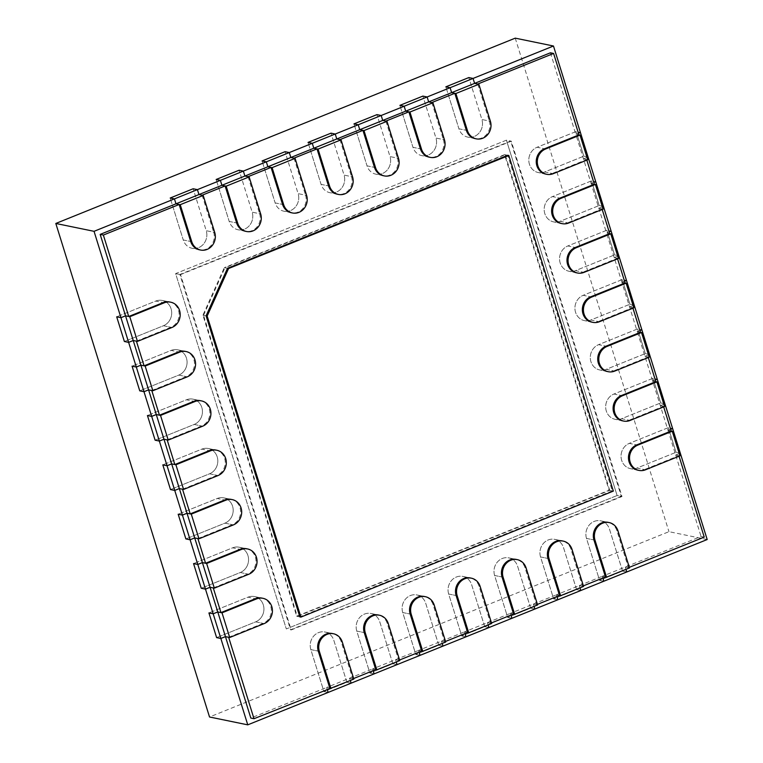 <?xml version="1.0" encoding="UTF-8"?>
<svg xmlns="http://www.w3.org/2000/svg" width="763" height="763" viewBox="0 0 763 763"><rect width="100%" height="100%" fill="white"/><g stroke="black" fill="none" stroke-linecap="round" stroke-linejoin="round"><path stroke-width="0.57" stroke-dasharray="3.81 2.86" d="M199.515 249.816L192.085 248.29A13.229 12.065 101.6 0 1 183.263 239.963L190.693 241.499L183.263 239.963L170.197 198.018L183.263 239.963A13.229 12.065 101.6 0 0 192.085 248.29L199.515 249.816A13.229 12.065 101.6 0 0 211.17 245.343A13.229 12.065 101.6 0 0 213.669 232.229L206.229 230.703L193.163 188.757L206.229 230.703A13.229 12.065 101.6 0 1 203.731 243.807A13.229 12.065 101.6 0 1 192.085 248.29A13.229 12.065 101.6 0 0 203.731 243.807A13.229 12.065 101.6 0 0 206.229 230.703L214.727 232.448M202.138 195.214L213.669 232.229M245.457 231.284L238.027 229.758A13.229 12.065 101.6 0 1 229.205 221.432L236.635 222.968L229.205 221.432L216.139 179.486L229.205 221.432A13.229 12.065 101.6 0 0 238.027 229.758L245.457 231.284A13.229 12.065 101.6 0 0 257.112 226.811A13.229 12.065 101.6 0 0 259.611 213.697L252.171 212.171L239.105 170.225L252.171 212.171A13.229 12.065 101.6 0 1 249.673 225.276A13.229 12.065 101.6 0 1 238.027 229.758A13.229 12.065 101.6 0 0 249.673 225.276A13.229 12.065 101.6 0 0 252.171 212.171L260.669 213.917M248.08 176.682L259.611 213.697M291.399 212.753L283.97 211.227A13.229 12.065 101.6 0 1 275.147 202.91L282.577 204.436L275.147 202.91L262.081 160.955L275.147 202.91A13.229 12.065 101.6 0 0 283.97 211.227L291.399 212.753A13.229 12.065 101.6 0 0 303.054 208.28A13.229 12.065 101.6 0 0 305.553 195.166L298.114 193.64L285.057 151.694L298.114 193.64A13.229 12.065 101.6 0 1 295.615 206.744A13.229 12.065 101.6 0 1 283.97 211.227A13.229 12.065 101.6 0 0 295.615 206.744A13.229 12.065 101.6 0 0 298.114 193.64L306.612 195.385M294.022 158.151L305.553 195.166M337.351 194.222L329.912 192.696A13.229 12.065 101.6 0 1 321.089 184.379L328.519 185.905L321.089 184.379L308.023 142.423L321.089 184.379A13.229 12.065 101.6 0 0 329.912 192.696L337.351 194.222A13.229 12.065 101.6 0 0 348.996 189.749A13.229 12.065 101.6 0 0 351.495 176.634L344.065 175.108L330.999 133.163L344.065 175.108A13.229 12.065 101.6 0 1 341.557 188.213A13.229 12.065 101.6 0 1 329.912 192.696A13.229 12.065 101.6 0 0 341.557 188.213A13.229 12.065 101.6 0 0 344.065 175.108L352.554 176.854M339.964 139.619L351.495 176.634M383.293 175.69L375.854 174.164A13.229 12.065 101.6 0 1 367.032 165.848L374.471 167.374L367.032 165.848L353.965 123.892L367.032 165.848A13.229 12.065 101.6 0 0 375.854 174.164L383.293 175.69A13.229 12.065 101.6 0 0 394.938 171.217A13.229 12.065 101.6 0 0 397.437 158.103L390.007 156.577L376.941 114.631L390.007 156.577A13.229 12.065 101.6 0 1 387.509 169.682A13.229 12.065 101.6 0 1 375.854 174.164A13.229 12.065 101.6 0 0 387.509 169.682A13.229 12.065 101.6 0 0 390.007 156.577L398.496 158.322M385.906 121.088L397.437 158.103M429.235 157.159L421.796 155.633A13.229 12.065 101.6 0 1 412.974 147.316L420.413 148.842L412.974 147.316L399.907 105.361L412.974 147.316A13.229 12.065 101.6 0 0 421.796 155.633L429.235 157.159A13.229 12.065 101.6 0 0 440.88 152.686A13.229 12.065 101.6 0 0 443.379 139.572L435.95 138.046L422.883 96.1L435.95 138.046A13.229 12.065 101.6 0 1 433.451 151.15A13.229 12.065 101.6 0 1 421.796 155.633A13.229 12.065 101.6 0 0 433.451 151.15A13.229 12.065 101.6 0 0 435.95 138.046L444.447 139.791M431.848 102.557L443.379 139.572M475.177 138.628L467.738 137.102A13.229 12.065 101.6 0 1 458.916 128.785L466.355 130.311L458.916 128.785L445.85 86.829L458.916 128.785A13.229 12.065 101.6 0 0 467.738 137.102L475.177 138.628A13.229 12.065 101.6 0 0 486.823 134.154A13.229 12.065 101.6 0 0 489.321 121.04L481.892 119.514L468.825 77.568L481.892 119.514A13.229 12.065 101.6 0 1 479.393 132.619A13.229 12.065 101.6 0 1 467.738 137.102A13.229 12.065 101.6 0 0 479.393 132.619A13.229 12.065 101.6 0 0 481.892 119.514L490.39 121.26M477.791 84.025L489.321 121.04M545.688 174.078L538.249 172.543A13.229 12.065 101.6 0 1 528.816 160.735A13.229 12.065 101.6 0 1 537.076 147.259L544.505 148.785L537.076 147.259L576.122 131.503L580.376 132.381L576.122 131.503L537.076 147.259A13.229 12.065 101.6 0 0 528.816 160.735A13.229 12.065 101.6 0 0 538.249 172.543L545.688 174.078A13.229 12.065 101.6 0 0 552.193 173.459L544.763 171.933L583.809 156.177L588.063 157.054L583.809 156.177L576.122 131.503L583.809 156.177L544.763 171.933A13.229 12.065 101.6 0 1 538.249 172.543A13.229 12.065 101.6 0 0 544.763 171.933L553.251 173.678M587.71 159.782L583.466 158.904L586.652 159.562L552.193 173.459M586.652 159.562L586.833 160.135M561.063 223.425L553.623 221.899A13.229 12.065 101.6 0 1 544.191 210.092A13.229 12.065 101.6 0 1 552.441 196.606L559.88 198.132L552.441 196.606L591.497 180.86L595.741 181.728L591.497 180.86L552.441 196.606A13.229 12.065 101.6 0 0 544.191 210.092A13.229 12.065 101.6 0 0 553.623 221.899L561.063 223.425A13.229 12.065 101.6 0 0 567.567 222.815L560.128 221.289L599.184 205.533L603.428 206.411L599.184 205.533L591.497 180.86L599.184 205.533L560.128 221.289A13.229 12.065 101.6 0 1 553.623 221.899A13.229 12.065 101.6 0 0 560.128 221.289L568.626 223.034M603.085 209.129L598.841 208.261L602.026 208.909L567.567 222.815M602.026 208.909L602.198 209.491M576.427 272.782L568.998 271.256A13.229 12.065 101.6 0 1 559.565 259.439A13.229 12.065 101.6 0 1 567.815 245.963L575.254 247.489L567.815 245.963L606.871 230.207L611.115 231.084L606.871 230.207L567.815 245.963A13.229 12.065 101.6 0 0 559.565 259.439A13.229 12.065 101.6 0 0 568.998 271.256L576.427 272.782A13.229 12.065 101.6 0 0 582.932 272.162L575.502 270.636L614.558 254.89L618.803 255.758L614.558 254.89L606.871 230.207L614.558 254.89L575.502 270.636A13.229 12.065 101.6 0 1 568.998 271.256A13.229 12.065 101.6 0 0 575.502 270.636L584 272.381M618.459 258.485L614.205 257.608L617.391 258.266L582.932 272.162M617.391 258.266L617.572 258.838M591.802 322.129L584.372 320.603A13.229 12.065 101.6 0 1 574.94 308.796A13.229 12.065 101.6 0 1 583.19 295.31L590.619 296.845L583.19 295.31L622.236 279.563L626.49 280.431L622.236 279.563L583.19 295.31A13.229 12.065 101.6 0 0 574.94 308.796A13.229 12.065 101.6 0 0 584.372 320.603L591.802 322.129A13.229 12.065 101.6 0 0 598.306 321.519L590.877 319.993L629.923 304.237L634.177 305.114L629.923 304.237L622.236 279.563L629.923 304.237L590.877 319.993A13.229 12.065 101.6 0 1 584.372 320.603A13.229 12.065 101.6 0 0 590.877 319.993L599.375 321.738M633.824 307.842L629.58 306.964L632.765 307.623L598.306 321.519M632.765 307.623L632.947 308.195M607.176 371.486L599.737 369.96A13.229 12.065 101.6 0 1 590.304 358.152A13.229 12.065 101.6 0 1 598.564 344.666L605.994 346.192L598.564 344.666L637.61 328.92L641.864 329.788L637.61 328.92L598.564 344.666A13.229 12.065 101.6 0 0 590.304 358.152A13.229 12.065 101.6 0 0 599.737 369.96L607.176 371.486A13.229 12.065 101.6 0 0 613.681 370.875L606.242 369.34L645.298 353.593L649.542 354.461L645.298 353.593L637.61 328.92L645.298 353.593L606.242 369.34A13.229 12.065 101.6 0 1 599.737 369.96A13.229 12.065 101.6 0 0 606.242 369.34L614.74 371.085M649.199 357.189L644.954 356.321L648.14 356.97L613.681 370.875M648.14 356.97L648.312 357.551M622.541 420.842L615.112 419.307A13.229 12.065 101.6 0 1 605.679 407.499A13.229 12.065 101.6 0 1 613.929 394.023L621.368 395.549L613.929 394.023L652.985 378.267L657.229 379.144L652.985 378.267L613.929 394.023A13.229 12.065 101.6 0 0 605.679 407.499A13.229 12.065 101.6 0 0 615.112 419.307L622.541 420.842A13.229 12.065 101.6 0 0 629.055 420.222L621.616 418.696L660.672 402.94L664.916 403.818L660.672 402.94L652.985 378.267L660.672 402.94L621.616 418.696A13.229 12.065 101.6 0 1 615.112 419.307A13.229 12.065 101.6 0 0 621.616 418.696L630.114 420.442M664.573 406.545L660.319 405.668L663.505 406.326L629.055 420.222M663.505 406.326L663.686 406.898M637.916 470.189L630.486 468.663A13.229 12.065 101.6 0 1 621.053 456.856A13.229 12.065 101.6 0 1 629.303 443.37L636.733 444.905L629.303 443.37L668.359 427.623L672.604 428.491L668.359 427.623L629.303 443.37A13.229 12.065 101.6 0 0 621.053 456.856A13.229 12.065 101.6 0 0 630.486 468.663L637.916 470.189A13.229 12.065 101.6 0 0 644.42 469.579L636.991 468.053L676.037 452.297L680.291 453.174L676.037 452.297L668.359 427.623L676.037 452.297L636.991 468.053A13.229 12.065 101.6 0 1 630.486 468.663A13.229 12.065 101.6 0 0 636.991 468.053L645.488 469.798M679.938 455.892L675.694 455.025L678.879 455.683L644.42 469.579M678.879 455.683L679.06 456.255M629.322 567.329L628.435 567.691L616.905 530.676A13.229 12.065 -78.4 0 0 608.082 522.35L600.653 520.824A13.229 12.065 -78.4 0 1 609.475 529.14L622.541 571.096L599.565 580.357L603.819 581.234L599.565 580.357L586.499 538.411A13.229 12.065 -78.4 0 1 589.007 525.306A13.229 12.065 -78.4 0 1 600.653 520.824A13.229 12.065 -78.4 0 1 609.475 529.14L622.541 571.096L599.565 580.357L586.499 538.411A13.229 12.065 -78.4 0 1 589.007 525.306A13.229 12.065 -78.4 0 1 600.653 520.824L608.082 522.35M583.38 585.86L582.493 586.222L570.962 549.207A13.229 12.065 -78.4 0 0 562.14 540.881L554.711 539.355A13.229 12.065 -78.4 0 1 563.533 547.672L576.599 589.627L553.623 598.888L557.877 599.766L553.623 598.888L540.557 556.942A13.229 12.065 -78.4 0 1 543.056 543.838A13.229 12.065 -78.4 0 1 554.711 539.355A13.229 12.065 -78.4 0 1 563.533 547.672L576.599 589.627L553.623 598.888L540.557 556.942A13.229 12.065 -78.4 0 1 543.056 543.838A13.229 12.065 -78.4 0 1 554.711 539.355L562.14 540.881M537.438 604.391L536.551 604.754L525.02 567.739A13.229 12.065 -78.4 0 0 516.198 559.413L508.768 557.887A13.229 12.065 -78.4 0 1 517.591 566.203L530.657 608.159L507.681 617.42L511.935 618.297L507.681 617.42L494.615 575.474A13.229 12.065 -78.4 0 1 497.114 562.369A13.229 12.065 -78.4 0 1 508.768 557.887A13.229 12.065 -78.4 0 1 517.591 566.203L530.657 608.159L507.681 617.42L494.615 575.474A13.229 12.065 -78.4 0 1 497.114 562.369A13.229 12.065 -78.4 0 1 508.768 557.887L516.198 559.413M491.496 622.923L490.609 623.285L479.078 586.27A13.229 12.065 -78.4 0 0 470.256 577.944L462.826 576.418A13.229 12.065 -78.4 0 1 471.648 584.735L484.715 626.69L461.739 635.951L465.993 636.828L461.739 635.951L448.673 594.005A13.229 12.065 -78.4 0 1 451.171 580.901A13.229 12.065 -78.4 0 1 462.826 576.418A13.229 12.065 -78.4 0 1 471.648 584.735L484.715 626.69L461.739 635.951L448.673 594.005A13.229 12.065 -78.4 0 1 451.171 580.901A13.229 12.065 -78.4 0 1 462.826 576.418L470.256 577.944M445.554 641.454L444.667 641.817L433.136 604.801A13.229 12.065 -78.4 0 0 424.314 596.475L416.884 594.949A13.229 12.065 -78.4 0 1 425.706 603.266L438.773 645.221L415.797 654.482L420.051 655.36L415.797 654.482L402.73 612.536A13.229 12.065 -78.4 0 1 405.229 599.432A13.229 12.065 -78.4 0 1 416.884 594.949A13.229 12.065 -78.4 0 1 425.706 603.266L438.773 645.221L415.797 654.482L402.73 612.536A13.229 12.065 -78.4 0 1 405.229 599.432A13.229 12.065 -78.4 0 1 416.884 594.949L424.314 596.475M399.602 659.985L398.725 660.348L387.194 623.333A13.229 12.065 -78.4 0 0 378.372 615.007L370.942 613.481A13.229 12.065 -78.4 0 1 379.764 621.797L392.831 663.753L369.855 673.014L374.099 673.891L369.855 673.014L356.788 631.068A13.229 12.065 -78.4 0 1 359.287 617.954A13.229 12.065 -78.4 0 1 370.942 613.481A13.229 12.065 -78.4 0 1 379.764 621.797L392.831 663.753L369.855 673.014L356.788 631.068A13.229 12.065 -78.4 0 1 359.287 617.954A13.229 12.065 -78.4 0 1 370.942 613.481L378.372 615.007M353.66 678.517L352.783 678.879L341.252 641.864A13.229 12.065 -78.4 0 0 332.43 633.538L324.99 632.012A13.229 12.065 -78.4 0 1 333.822 640.329L346.879 682.284L323.913 691.545L328.157 692.423L323.913 691.545L310.846 649.599A13.229 12.065 -78.4 0 1 313.345 636.485A13.229 12.065 -78.4 0 1 324.99 632.012A13.229 12.065 -78.4 0 1 333.822 640.329L346.879 682.284L323.913 691.545L310.846 649.599A13.229 12.065 -78.4 0 1 313.345 636.485A13.229 12.065 -78.4 0 1 324.99 632.012L332.43 633.538M228.642 637.286L263.101 623.39A13.229 12.065 -78.4 0 0 271.351 609.904A13.229 12.065 -78.4 0 0 261.919 598.097L254.48 596.561A13.229 12.065 -78.4 0 1 263.912 608.378A13.229 12.065 -78.4 0 1 255.662 621.855L216.616 637.61L255.662 621.855L263.101 623.39M213.268 587.93L247.727 574.034A13.229 12.065 -78.4 0 0 255.977 560.547A13.229 12.065 -78.4 0 0 246.544 548.74L239.115 547.214A13.229 12.065 -78.4 0 1 248.547 559.021A13.229 12.065 -78.4 0 1 240.288 572.508L201.241 588.254L240.288 572.508L247.727 574.034M197.894 538.583L232.353 524.677A13.229 12.065 -78.4 0 0 240.603 511.2A13.229 12.065 -78.4 0 0 231.17 499.384L223.74 497.858A13.229 12.065 -78.4 0 1 233.173 509.665A13.229 12.065 -78.4 0 1 224.923 523.151L185.867 538.907L224.923 523.151L232.353 524.677M182.529 489.226L216.978 475.33A13.229 12.065 -78.4 0 0 225.238 461.844A13.229 12.065 -78.4 0 0 215.805 450.036L208.366 448.51A13.229 12.065 -78.4 0 1 217.798 460.318A13.229 12.065 -78.4 0 1 209.548 473.794L170.492 489.55L209.548 473.794L216.978 475.33M167.154 439.869L201.613 425.973A13.229 12.065 -78.4 0 0 209.863 412.487A13.229 12.065 -78.4 0 0 200.431 400.68L192.991 399.154A13.229 12.065 -78.4 0 1 202.433 410.961A13.229 12.065 -78.4 0 1 194.174 424.447L155.127 440.194L194.174 424.447L201.613 425.973M151.78 390.522L186.239 376.617A13.229 12.065 -78.4 0 0 194.489 363.14A13.229 12.065 -78.4 0 0 185.056 351.333L177.626 349.797A13.229 12.065 -78.4 0 1 187.059 361.614A13.229 12.065 -78.4 0 1 178.8 375.091L139.753 390.847L178.8 375.091L186.239 376.617M136.405 341.166L170.864 327.27A13.229 12.065 -78.4 0 0 179.124 313.784A13.229 12.065 -78.4 0 0 169.682 301.976L162.252 300.45A13.229 12.065 -78.4 0 1 171.685 312.258A13.229 12.065 -78.4 0 1 163.435 325.744L124.379 341.49L163.435 325.744L170.864 327.27M612.269 490.876L299.859 616.895L297.312 616.37L609.723 490.351L612.269 490.876L507.748 155.28L505.192 154.755L224.942 267.794L227.488 268.318L224.303 267.66L202.91 315.186L296.673 616.237L609.084 490.228L504.562 154.622L224.303 267.66M202.91 315.186L206.096 315.834L203.54 315.31L297.312 616.37M203.54 315.31L224.942 267.794M609.723 490.351L505.192 154.755M180.516 274.604L511.305 141.174L621.988 496.522L291.199 629.942L180.516 274.604L175.633 273.602L506.422 140.173L511.305 141.174M621.349 496.389L290.56 629.809L179.887 274.47L510.676 141.05L621.349 496.389L617.105 495.511L286.316 628.941L175.633 273.602L506.422 140.173L617.105 495.511L621.988 496.522M290.56 629.809L291.199 629.942M704.239 537.114L701.054 536.456L625.25 567.033L625.965 569.332L625.25 567.033L628.435 567.691M629.504 567.91L625.25 567.033L602.284 576.294L602.818 578.02L602.284 576.294L605.469 576.952L602.284 576.294L579.308 585.564L580.023 587.863L579.308 585.564L582.493 586.222M583.561 586.432L579.308 585.564L556.341 594.825L556.876 596.552L556.341 594.825L559.527 595.483L556.341 594.825L533.366 604.096L534.081 606.394L533.366 604.096L536.551 604.754M537.61 604.964L533.366 604.096L510.399 613.357L510.933 615.083L510.399 613.357L513.585 614.015L510.399 613.357L487.423 622.627L488.139 624.926L487.423 622.627L490.609 623.285M491.668 623.495L487.423 622.627L464.448 631.888L464.991 633.614L464.448 631.888L467.633 632.546L464.448 631.888L441.481 641.158L442.197 643.457L441.481 641.158L444.667 641.817M445.726 642.026L441.481 641.158L418.505 650.419L421.691 651.077L418.505 650.419L419.049 652.146L418.505 650.419L372.563 668.951L375.749 669.609L372.563 668.951L373.107 670.677L372.563 668.951L326.621 687.482L327.155 689.208L326.621 687.482L329.807 688.14L326.621 687.482L250.817 718.059M398.725 660.348L395.539 659.69L396.255 661.988L395.539 659.69L399.783 660.558M352.783 678.879L349.597 678.221L350.312 680.52L349.597 678.221L353.841 679.089M550.419 52.8L575.779 134.231L578.964 134.889L575.779 134.231L578.43 133.163L575.779 134.231L591.153 183.587L594.339 184.236L591.153 183.587L593.795 182.51L591.153 183.587L606.518 232.934L609.704 233.592L606.518 232.934L609.17 231.866L606.518 232.934L621.893 282.291L625.078 282.939L621.893 282.291L624.544 281.223L621.893 282.291L637.267 331.638L640.453 332.296L637.267 331.638L639.919 330.57L637.267 331.638L652.642 380.995L655.827 381.653L652.642 380.995L655.283 379.926L652.642 380.995L668.006 430.351L671.192 431L668.006 430.351L670.658 429.283L668.006 430.351L701.054 536.456M583.466 158.904L586.995 157.483L583.466 158.904M598.841 208.261L602.369 206.83L598.841 208.261M614.205 257.608L617.744 256.187L614.205 257.608M629.58 306.964L633.109 305.543L629.58 306.964M675.694 455.025L679.223 453.603L675.694 455.025M644.954 356.321L648.483 354.89L644.954 356.321M660.319 405.668L663.858 404.247L660.319 405.668M707.187 539.536L668.96 531.677L209.529 716.991M351.133 683.152L346.879 682.284L351.133 683.152M397.075 664.621L392.831 663.753L397.075 664.621M443.017 646.089L438.773 645.221L443.017 646.089M488.959 627.558L484.715 626.69L488.959 627.558M534.901 609.027L530.657 608.159L534.901 609.027M580.843 590.495L576.599 589.627L580.843 590.495M626.785 571.964L622.541 571.096L626.785 571.964M515.244 38.15L668.96 531.677M169.682 301.976L162.252 300.45A13.229 12.065 -78.4 0 0 155.747 301.061L163.177 302.596L155.747 301.061L116.691 316.817L155.747 301.061A13.229 12.065 -78.4 0 1 162.252 300.45A13.229 12.065 -78.4 0 1 171.685 312.258A13.229 12.065 -78.4 0 1 163.435 325.744L171.933 327.489M185.056 351.333L177.626 349.797A13.229 12.065 -78.4 0 0 171.122 350.417L178.552 351.943L171.122 350.417L132.066 366.164L171.122 350.417A13.229 12.065 -78.4 0 1 177.626 349.797A13.229 12.065 -78.4 0 1 187.059 361.614A13.229 12.065 -78.4 0 1 178.8 375.091L187.297 376.836M200.431 400.68L192.991 399.154A13.229 12.065 -78.4 0 0 186.487 399.774L193.926 401.3L186.487 399.774L147.44 415.52L186.487 399.774A13.229 12.065 -78.4 0 1 192.991 399.154A13.229 12.065 -78.4 0 1 202.433 410.961A13.229 12.065 -78.4 0 1 194.174 424.447L202.672 426.193M215.805 450.036L208.366 448.51A13.229 12.065 -78.4 0 0 201.861 449.121L209.3 450.647L201.861 449.121L162.815 464.877L201.861 449.121A13.229 12.065 -78.4 0 1 208.366 448.51A13.229 12.065 -78.4 0 1 217.798 460.318A13.229 12.065 -78.4 0 1 209.548 473.794L218.046 475.549M231.17 499.384L223.74 497.858A13.229 12.065 -78.4 0 0 217.236 498.477L224.665 500.003L217.236 498.477L178.18 514.224L217.236 498.477A13.229 12.065 -78.4 0 1 223.74 497.858A13.229 12.065 -78.4 0 1 233.173 509.665A13.229 12.065 -78.4 0 1 224.923 523.151L233.411 524.896M246.544 548.74L239.115 547.214A13.229 12.065 -78.4 0 0 232.601 547.824L240.04 549.36L232.601 547.824L193.554 563.58L232.601 547.824A13.229 12.065 -78.4 0 1 239.115 547.214A13.229 12.065 -78.4 0 1 248.547 559.021A13.229 12.065 -78.4 0 1 240.288 572.508L248.786 574.253M261.919 598.097L254.48 596.561A13.229 12.065 -78.4 0 0 247.975 597.181L255.414 598.707L247.975 597.181L208.928 612.937L247.975 597.181A13.229 12.065 -78.4 0 1 254.48 596.561A13.229 12.065 -78.4 0 1 263.912 608.378A13.229 12.065 -78.4 0 1 255.662 621.855L264.16 623.6M504.562 154.622L507.748 155.28M179.887 274.47L175.633 273.602L286.316 628.941L617.105 495.511L506.422 140.173L510.676 141.05M296.673 616.237L299.859 616.895M609.084 490.228L613.338 491.095M310.846 649.599L318.276 651.125L310.846 649.599M342.31 642.074L341.252 641.864M356.788 631.068L364.228 632.594L356.788 631.068M388.253 623.543L387.194 623.333M402.73 612.536L410.17 614.062L402.73 612.536M434.195 605.011L433.136 604.801M448.673 594.005L456.112 595.531L448.673 594.005M480.146 586.48L479.078 586.27M494.615 575.474L502.054 577L494.615 575.474M526.089 567.958L525.02 567.739M540.557 556.942L547.996 558.468L540.557 556.942M572.031 549.427L570.962 549.207M586.499 538.411L593.938 539.937L586.499 538.411M617.973 530.895L616.905 530.676"/><path stroke-width="1.14" d="M330.875 688.36L319.344 651.344A13.229 12.065 -78.4 0 1 321.843 638.24A13.229 12.065 -78.4 0 1 333.488 633.757A13.229 12.065 -78.4 0 1 342.31 642.074L353.841 679.089L254.003 718.717L250.817 718.059L225.457 636.628L220.86 638.478L213.173 613.805L208.928 612.937L213.173 613.805L217.77 611.955L210.083 587.281L205.485 589.131L197.798 564.448L193.554 563.58L197.798 564.448L202.395 562.598L194.708 537.925L190.121 539.775L182.433 515.101L178.18 514.224L182.433 515.101L187.021 513.251L179.343 488.568L174.746 490.428L167.059 465.745L162.815 464.877L167.059 465.745L171.656 463.894L163.969 439.221L159.372 441.071L151.684 416.398L147.44 415.52L151.684 416.398L156.281 414.538L159.467 415.196L151.78 390.522L148.594 389.864L143.997 391.715L136.319 367.041L132.066 366.164L136.319 367.041L140.907 365.191L144.093 365.839L136.405 341.166L133.22 340.508L128.632 342.368L120.945 317.685L116.691 316.817L120.945 317.685L125.542 315.834L128.728 316.492L103.358 235.061L179.162 204.484L190.693 241.499A13.229 12.065 101.6 0 0 199.515 249.816L200.583 250.035A13.229 12.065 101.6 0 0 212.228 245.552A13.229 12.065 101.6 0 0 214.727 232.448L203.196 195.433L180.23 204.703L191.761 241.718A13.229 12.065 101.6 0 0 200.583 250.035M203.196 195.433L198.952 194.565L202.138 195.214L225.104 185.953L236.635 222.968A13.229 12.065 101.6 0 0 245.457 231.284L246.525 231.504A13.229 12.065 101.6 0 0 258.171 227.021A13.229 12.065 101.6 0 0 260.669 213.917L249.139 176.902L226.172 186.172L237.703 223.187A13.229 12.065 101.6 0 0 246.525 231.504M249.139 176.902L244.894 176.034L248.08 176.682L271.056 167.421L282.577 204.436A13.229 12.065 101.6 0 0 291.399 212.753L292.467 212.972A13.229 12.065 101.6 0 0 304.113 208.49A13.229 12.065 101.6 0 0 306.612 195.385L295.081 158.37L272.114 167.641L283.645 204.656A13.229 12.065 101.6 0 0 292.467 212.972M295.081 158.37L290.837 157.502L294.022 158.151L316.998 148.89L328.519 185.905A13.229 12.065 101.6 0 0 337.351 194.222L338.41 194.441A13.229 12.065 101.6 0 0 350.055 189.968A13.229 12.065 101.6 0 0 352.554 176.854L341.032 139.839L318.057 149.109L329.587 186.124A13.229 12.065 101.6 0 0 338.41 194.441M341.032 139.839L336.779 138.971L339.964 139.619L362.94 130.359L374.471 167.374A13.229 12.065 101.6 0 0 383.293 175.69L384.352 175.91A13.229 12.065 101.6 0 0 395.997 171.437A13.229 12.065 101.6 0 0 398.496 158.322L386.975 121.307L363.999 130.578L375.53 167.593A13.229 12.065 101.6 0 0 384.352 175.91M386.975 121.307L382.721 120.44L385.906 121.088L408.882 111.827L420.413 148.842A13.229 12.065 101.6 0 0 429.235 157.159L430.294 157.378A13.229 12.065 101.6 0 0 441.939 152.905A13.229 12.065 101.6 0 0 444.447 139.791L432.917 102.776L409.941 112.047L421.472 149.062A13.229 12.065 101.6 0 0 430.294 157.378M432.917 102.776L428.663 101.908L431.848 102.557L454.824 93.296L466.355 130.311A13.229 12.065 101.6 0 0 475.177 138.628L476.236 138.847A13.229 12.065 101.6 0 0 487.891 134.374A13.229 12.065 101.6 0 0 490.39 121.26L478.859 84.245L455.883 93.515L467.414 130.53A13.229 12.065 101.6 0 0 476.236 138.847M478.859 84.245L474.605 83.377L477.791 84.025L553.604 53.448L578.964 134.889L544.505 148.785A13.229 12.065 101.6 0 0 536.255 162.261A13.229 12.065 101.6 0 0 545.688 174.078L546.747 174.298A13.229 12.065 101.6 0 0 553.251 173.678L587.71 159.782L580.023 135.099L545.574 149.004A13.229 12.065 101.6 0 0 537.314 162.481A13.229 12.065 101.6 0 0 546.747 174.298M586.833 160.135L594.339 184.236L559.88 198.132A13.229 12.065 101.6 0 0 551.63 211.618A13.229 12.065 101.6 0 0 561.063 223.425L562.121 223.645A13.229 12.065 101.6 0 0 568.626 223.034L603.085 209.129L595.398 184.455L560.939 198.351A13.229 12.065 101.6 0 0 552.689 211.837A13.229 12.065 101.6 0 0 562.121 223.645M602.198 209.491L609.704 233.592L575.254 247.489A13.229 12.065 101.6 0 0 566.995 260.975A13.229 12.065 101.6 0 0 576.427 272.782L577.496 273.001A13.229 12.065 101.6 0 0 584 272.381L618.459 258.485L610.772 233.812L576.313 247.708A13.229 12.065 101.6 0 0 568.063 261.194A13.229 12.065 101.6 0 0 577.496 273.001M617.572 258.838L625.078 282.939L590.619 296.845A13.229 12.065 101.6 0 0 582.369 310.322A13.229 12.065 101.6 0 0 591.802 322.129L592.861 322.348A13.229 12.065 101.6 0 0 599.375 321.738L633.824 307.842L626.137 283.159L591.687 297.065A13.229 12.065 101.6 0 0 583.428 310.541A13.229 12.065 101.6 0 0 592.861 322.348M632.947 308.195L640.453 332.296L605.994 346.192A13.229 12.065 101.6 0 0 597.744 359.678A13.229 12.065 101.6 0 0 607.176 371.486L608.235 371.705A13.229 12.065 101.6 0 0 614.74 371.085L649.199 357.189L641.511 332.515L607.052 346.412A13.229 12.065 101.6 0 0 598.802 359.898A13.229 12.065 101.6 0 0 608.235 371.705M648.312 357.551L655.827 381.653L621.368 395.549A13.229 12.065 101.6 0 0 613.109 409.035A13.229 12.065 101.6 0 0 622.541 420.842L623.609 421.062A13.229 12.065 101.6 0 0 630.114 420.442L664.573 406.545L656.886 381.872L622.427 395.768A13.229 12.065 101.6 0 0 614.177 409.245A13.229 12.065 101.6 0 0 623.609 421.062M663.686 406.898L671.192 431L636.733 444.905A13.229 12.065 101.6 0 0 628.483 458.382A13.229 12.065 101.6 0 0 637.916 470.189L638.984 470.409A13.229 12.065 101.6 0 0 645.488 469.798L679.938 455.892L672.26 431.219L637.801 445.115A13.229 12.065 101.6 0 0 629.542 458.601A13.229 12.065 101.6 0 0 638.984 470.409M679.06 456.255L704.239 537.114L629.322 567.329M606.528 577.171L605.469 576.952L593.938 539.937A13.229 12.065 -78.4 0 1 596.437 526.832A13.229 12.065 -78.4 0 1 608.082 522.35L609.151 522.569A13.229 12.065 -78.4 0 1 617.973 530.895L629.504 567.91L606.528 577.171L594.997 540.156A13.229 12.065 -78.4 0 1 597.496 527.052A13.229 12.065 -78.4 0 1 609.151 522.569M605.469 576.952L583.38 585.86M560.586 595.703L559.527 595.483L547.996 558.468A13.229 12.065 -78.4 0 1 550.495 545.364A13.229 12.065 -78.4 0 1 562.14 540.881L563.208 541.101A13.229 12.065 -78.4 0 1 572.031 549.427L583.561 586.432L560.586 595.703L549.055 558.688A13.229 12.065 -78.4 0 1 551.554 545.583A13.229 12.065 -78.4 0 1 563.208 541.101M559.527 595.483L537.438 604.391M514.644 614.234L513.585 614.015L502.054 577A13.229 12.065 -78.4 0 1 504.553 563.895A13.229 12.065 -78.4 0 1 516.198 559.413L517.266 559.632A13.229 12.065 -78.4 0 1 526.089 567.958L537.61 604.964L514.644 614.234L503.113 577.219A13.229 12.065 -78.4 0 1 505.611 564.115A13.229 12.065 -78.4 0 1 517.266 559.632M513.585 614.015L491.496 622.923M468.701 632.765L467.633 632.546L456.112 595.531A13.229 12.065 -78.4 0 1 458.611 582.427A13.229 12.065 -78.4 0 1 470.256 577.944L471.315 578.163A13.229 12.065 -78.4 0 1 480.146 586.48L491.668 623.495L468.701 632.765L457.171 595.75A13.229 12.065 -78.4 0 1 459.669 582.646A13.229 12.065 -78.4 0 1 471.315 578.163M467.633 632.546L445.554 641.454M422.759 651.297L421.691 651.077L410.17 614.062A13.229 12.065 -78.4 0 1 412.669 600.958A13.229 12.065 -78.4 0 1 424.314 596.475L425.373 596.695A13.229 12.065 -78.4 0 1 434.195 605.011L445.726 642.026L422.759 651.297L411.228 614.282A13.229 12.065 -78.4 0 1 413.727 601.177A13.229 12.065 -78.4 0 1 425.373 596.695M421.691 651.077L399.602 659.985M376.817 669.828L375.749 669.609L364.228 632.594A13.229 12.065 -78.4 0 1 366.726 619.489A13.229 12.065 -78.4 0 1 378.372 615.007L379.43 615.226A13.229 12.065 -78.4 0 1 388.253 623.543L399.783 660.558L376.817 669.828L365.286 632.813A13.229 12.065 -78.4 0 1 367.785 619.709A13.229 12.065 -78.4 0 1 379.43 615.226M375.749 669.609L353.66 678.517M329.807 688.14L318.276 651.125A13.229 12.065 -78.4 0 1 320.775 638.021A13.229 12.065 -78.4 0 1 332.43 633.538L333.488 633.757M254.003 718.717L228.642 637.286L225.457 636.628L220.86 638.478L216.616 637.61L208.928 612.937L216.616 637.61L220.86 638.478L247.756 724.85L209.529 716.991L55.813 223.464L515.244 38.15L553.471 46.009L580.376 132.381L578.43 133.163L580.376 132.381L595.741 181.728L593.795 182.51L595.741 181.728L611.115 231.084L609.17 231.866L611.115 231.084L626.49 280.431L624.544 281.223L626.49 280.431L641.864 329.788L639.919 330.57L641.864 329.788L657.229 379.144L655.283 379.926L657.229 379.144L672.604 428.491L670.658 429.283L672.604 428.491L707.187 539.536L603.819 581.234L602.818 578.02L603.819 581.234L557.877 599.766L556.876 596.552L557.877 599.766L511.935 618.297L510.933 615.083L511.935 618.297L465.993 636.828L464.991 633.614L465.993 636.828L420.051 655.36L419.049 652.146L420.051 655.36L374.099 673.891L373.107 670.677L374.099 673.891L328.157 692.423L327.155 689.208L328.157 692.423L247.756 724.85M255.414 598.707A13.229 12.065 -78.4 0 1 261.919 598.097L262.977 598.316A13.229 12.065 -78.4 0 1 272.41 610.123A13.229 12.065 -78.4 0 1 264.16 623.6L229.701 637.506L225.457 636.628L217.77 611.955L220.955 612.603L255.414 598.707L256.473 598.926A13.229 12.065 -78.4 0 1 262.977 598.316M220.955 612.603L213.268 587.93L210.083 587.281L205.485 589.131L201.241 588.254L193.554 563.58L201.241 588.254L205.485 589.131L213.173 613.805L217.77 611.955L222.014 612.823L229.701 637.506M240.04 549.36A13.229 12.065 -78.4 0 1 246.544 548.74L247.603 548.959A13.229 12.065 -78.4 0 1 257.036 560.767A13.229 12.065 -78.4 0 1 248.786 574.253L214.327 588.149L210.083 587.281L202.395 562.598L205.581 563.256L240.04 549.36L241.098 549.579A13.229 12.065 -78.4 0 1 247.603 548.959M205.581 563.256L197.894 538.583L194.708 537.925L190.121 539.775L185.867 538.907L178.18 514.224L185.867 538.907L190.121 539.775L197.798 564.448L202.395 562.598L206.639 563.475L214.327 588.149M224.665 500.003A13.229 12.065 -78.4 0 1 231.17 499.384L232.238 499.603A13.229 12.065 -78.4 0 1 241.671 511.42A13.229 12.065 -78.4 0 1 233.411 524.896L198.962 538.792L194.708 537.925L187.021 513.251L190.206 513.9L224.665 500.003L225.734 500.223A13.229 12.065 -78.4 0 1 232.238 499.603M190.206 513.9L182.529 489.226L179.343 488.568L174.746 490.428L170.492 489.55L162.815 464.877L170.492 489.55L174.746 490.428L182.433 515.101L187.021 513.251L191.275 514.119L198.962 538.792M209.3 450.647A13.229 12.065 -78.4 0 1 215.805 450.036L216.864 450.256A13.229 12.065 -78.4 0 1 226.296 462.063A13.229 12.065 -78.4 0 1 218.046 475.549L183.587 489.445L179.343 488.568L171.656 463.894L174.841 464.553L209.3 450.647L210.359 450.866A13.229 12.065 -78.4 0 1 216.864 450.256M174.841 464.553L167.154 439.869L163.969 439.221L159.372 441.071L155.127 440.194L147.44 415.52L155.127 440.194L159.372 441.071L167.059 465.745L171.656 463.894L175.9 464.772L183.587 489.445M159.467 415.196L193.926 401.3A13.229 12.065 -78.4 0 1 200.431 400.68L201.489 400.899A13.229 12.065 -78.4 0 1 210.922 412.707A13.229 12.065 -78.4 0 1 202.672 426.193L168.213 440.089L163.969 439.221L148.594 389.864L143.997 391.715L139.753 390.847L132.066 366.164L139.753 390.847L143.997 391.715L151.684 416.398L156.281 414.538L160.526 415.415L168.213 440.089M144.093 365.839L178.552 351.943A13.229 12.065 -78.4 0 1 185.056 351.333L186.124 351.552A13.229 12.065 -78.4 0 1 195.557 363.36A13.229 12.065 -78.4 0 1 187.297 376.836L152.838 390.742L148.594 389.864L133.22 340.508L128.632 342.368L124.379 341.49L116.691 316.817L124.379 341.49L128.632 342.368L136.319 367.041L140.907 365.191L145.161 366.059L152.838 390.742M128.728 316.492L163.177 302.596A13.229 12.065 -78.4 0 1 169.682 301.976L170.75 302.196A13.229 12.065 -78.4 0 1 180.182 314.003A13.229 12.065 -78.4 0 1 171.933 327.489L137.474 341.385L133.22 340.508L100.172 234.403L175.976 203.826L179.162 204.484M228.557 268.538L207.154 316.054L300.918 617.105L299.859 616.895L206.096 315.834L227.488 268.318L507.748 155.28L508.807 155.499L228.557 268.538L227.488 268.318M103.358 235.061L100.172 234.403M137.474 341.385L129.786 316.712L125.542 315.834L120.945 317.685L94.04 231.323L174.441 198.895L175.976 203.826L198.952 194.565L197.417 189.625L193.163 188.757L197.417 189.625L198.952 194.565L221.919 185.295L225.104 185.953M180.23 204.703L175.976 203.826L174.441 198.895L170.197 198.018L193.163 188.757L170.197 198.018L174.441 198.895L220.383 180.364L221.919 185.295L244.894 176.034L243.359 171.093L239.105 170.225L243.359 171.093L244.894 176.034L267.87 166.763L271.056 167.421M226.172 186.172L221.919 185.295L220.383 180.364L216.139 179.486L239.105 170.225L216.139 179.486L220.383 180.364L266.325 161.832L267.87 166.763L290.837 157.502L289.301 152.562L285.057 151.694L289.301 152.562L290.837 157.502L313.812 148.232L316.998 148.89M272.114 167.641L267.87 166.763L266.325 161.832L262.081 160.955L285.057 151.694L262.081 160.955L266.325 161.832L312.267 143.301L313.812 148.232L336.779 138.971L335.243 134.03L330.999 133.163L335.243 134.03L336.779 138.971L359.755 129.7L362.94 130.359M553.604 53.448L550.419 52.8L474.605 83.377L473.07 78.436L553.471 46.009M454.824 93.296L451.639 92.638L428.663 101.908L427.127 96.968L450.103 87.707L451.639 92.638L455.883 93.515M408.882 111.827L405.697 111.169L382.721 120.44L381.185 115.499L404.161 106.238L405.697 111.169L409.941 112.047M318.057 149.109L313.812 148.232L312.267 143.301L308.023 142.423L330.999 133.163L308.023 142.423L312.267 143.301L358.219 124.77L359.755 129.7L363.999 130.578M586.995 157.483L588.063 157.054L586.995 157.483M602.369 206.83L603.428 206.411L602.369 206.83M617.744 256.187L618.803 255.758L617.744 256.187M633.109 305.543L634.177 305.114L633.109 305.543M625.965 569.332L626.785 571.964L625.965 569.332M679.223 453.603L680.291 453.174L679.223 453.603M580.023 587.863L580.843 590.495L580.023 587.863M534.081 606.394L534.901 609.027L534.081 606.394M488.139 624.926L488.959 627.558L488.139 624.926M442.197 643.457L443.017 646.089L442.197 643.457M648.483 354.89L649.542 354.461L648.483 354.89M663.858 404.247L664.916 403.818L663.858 404.247M396.255 661.988L397.075 664.621L396.255 661.988M350.312 680.52L351.133 683.152L350.312 680.52M94.04 231.323L55.813 223.464M468.825 77.568L473.07 78.436L450.103 87.707L445.85 86.829L468.825 77.568L445.85 86.829L450.103 87.707L451.639 92.638L474.605 83.377L473.07 78.436L468.825 77.568M422.883 96.1L427.127 96.968L404.161 106.238L399.907 105.361L422.883 96.1L399.907 105.361L404.161 106.238L405.697 111.169L428.663 101.908L427.127 96.968L422.883 96.1M376.941 114.631L381.185 115.499L358.219 124.77L353.965 123.892L376.941 114.631L353.965 123.892L358.219 124.77L359.755 129.7L382.721 120.44L381.185 115.499L376.941 114.631M207.154 316.054L206.096 315.834M300.918 617.105L613.338 491.095L508.807 155.499M129.786 316.712L164.245 302.806A13.229 12.065 -78.4 0 1 170.75 302.196M145.161 366.059L179.61 352.163A13.229 12.065 -78.4 0 1 186.124 351.552M160.526 415.415L194.985 401.519A13.229 12.065 -78.4 0 1 201.489 400.899M175.9 464.772L210.359 450.866M191.275 514.119L225.734 500.223M206.639 563.475L241.098 549.579M222.014 612.823L256.473 598.926M580.023 135.099L578.964 134.889M595.398 184.455L594.339 184.236M610.772 233.812L609.704 233.592M626.137 283.159L625.078 282.939M641.511 332.515L640.453 332.296M656.886 381.872L655.827 381.653M672.26 431.219L671.192 431M594.997 540.156L593.938 539.937M549.055 558.688L547.996 558.468M503.113 577.219L502.054 577M457.171 595.75L456.112 595.531M411.228 614.282L410.17 614.062M467.414 130.53L466.355 130.311M421.472 149.062L420.413 148.842M375.53 167.593L374.471 167.374M329.587 186.124L328.519 185.905M283.645 204.656L282.577 204.436M365.286 632.813L364.228 632.594M319.344 651.344L318.276 651.125M237.703 223.187L236.635 222.968M191.761 241.718L190.693 241.499M164.245 302.806L163.177 302.596M179.61 352.163L178.552 351.943M194.985 401.519L193.926 401.3M545.574 149.004L544.505 148.785M560.939 198.351L559.88 198.132M576.313 247.708L575.254 247.489M591.687 297.065L590.619 296.845M607.052 346.412L605.994 346.192M622.427 395.768L621.368 395.549M637.801 445.115L636.733 444.905"/></g></svg>
